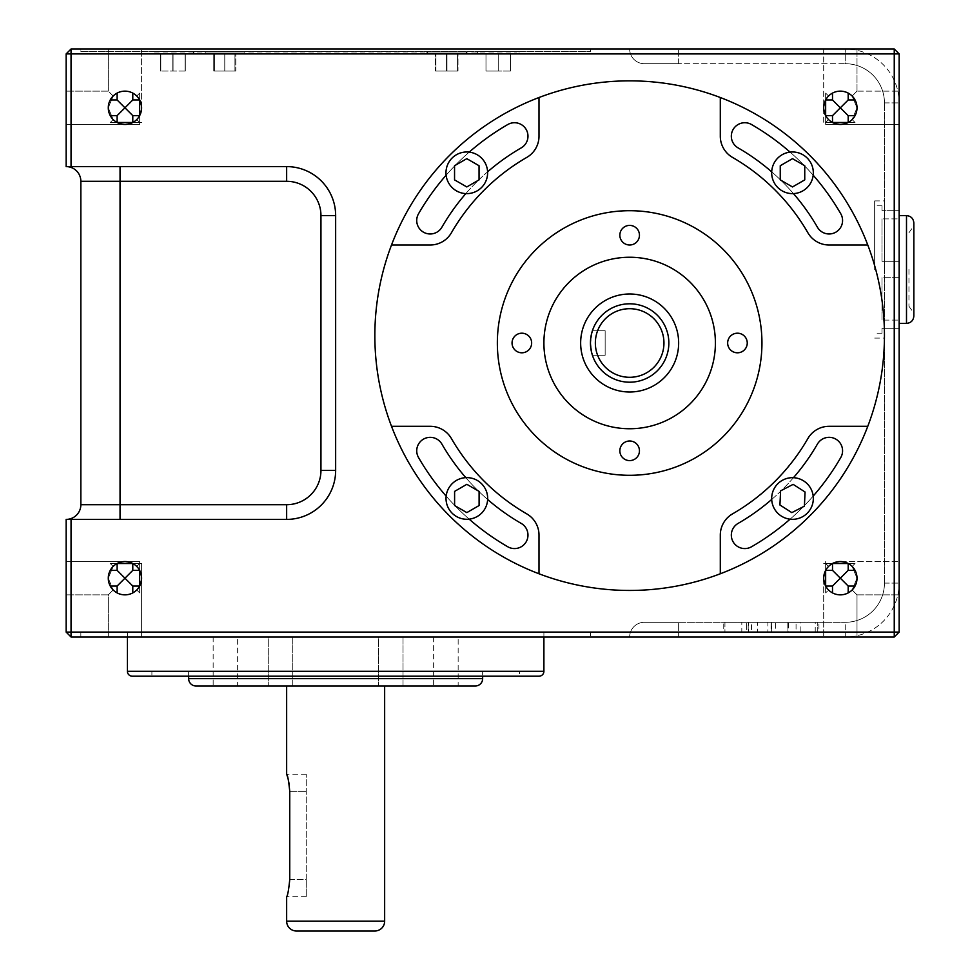 <?xml version="1.0" encoding="UTF-8"?>
<svg xmlns="http://www.w3.org/2000/svg" width="980" height="980" viewBox="0 0 980 980"><rect width="100%" height="100%" fill="white"/><g stroke="black" fill="none" stroke-linecap="round" stroke-linejoin="round"><path stroke-width="0.73" stroke-dasharray="4.9 3.68" d="M913.85 316.05L913.85 222.95M908.95 269.5L908.95 306.25L908.95 269.5M899.15 269.5L899.15 323.4L899.15 269.5M874.65 269.5L874.65 200.9L874.65 269.5M899.15 277.683L882 277.683L882 320.117L882 277.683L882 320.117L882 277.683L899.15 277.683L899.15 320.117L882 320.117L899.15 320.117L899.15 328.3L899.15 277.683M899.15 328.3L882 328.3L882 333.2L882 328.3L899.15 328.3M884.45 269.5L884.45 200.9L884.45 269.5M882 218.883L882 261.317L882 218.883L882 261.317L882 218.883L899.15 218.883L899.15 210.7L899.15 218.883L882 218.883M882 210.7L882 205.8L882 210.7L899.15 210.7L882 210.7M899.15 53.9L66.15 53.9L66.15 166.6L120.05 166.6L71.05 166.6L71.05 49L894.25 49L899.15 53.9L899.15 632.1L894.25 637L899.15 632.1L899.15 53.9L894.25 49L899.15 53.9L899.15 632.1L894.25 637L845.25 637L894.25 637L894.25 632.1L66.15 632.1L66.15 519.4L120.05 519.4L66.15 519.4L71.05 519.4L71.05 637L66.15 632.1M845.25 49L894.25 49L845.25 49A53.9 53.9 0 0 1 899.15 102.9A53.9 53.9 0 0 0 845.25 49L845.25 63.7L678.65 63.7L845.25 63.7A39.2 39.2 0 0 1 884.45 102.9L884.45 583.1L884.45 102.9A39.2 39.2 0 0 0 845.25 63.7A39.2 39.2 0 0 1 884.45 102.9A39.2 39.2 0 0 0 845.25 63.7L845.25 49L629.65 49L845.25 49M296.45 931L374.85 931M289.749 879.55L306.25 879.55L306.25 896.7L306.25 774.2L306.25 879.55L289.749 879.55L288.169 891.702M289.749 791.35L306.25 791.35L289.749 791.35L289.308 784.931M306.25 896.7L286.65 896.7L287.091 895.402M287.115 895.328L288.022 892.266M286.65 686L384.65 686L286.65 686M590.732 347.704L590.45 343A39.2 39.2 0 0 0 629.65 382.2A39.2 39.2 0 0 0 668.85 343A39.2 39.2 0 0 0 629.65 303.8A39.2 39.2 0 0 0 590.45 343L592.41 330.75L590.45 343A39.2 39.2 0 0 1 629.65 303.8A39.2 39.2 0 0 1 668.85 343A39.2 39.2 0 0 1 629.65 382.2A39.2 39.2 0 0 1 590.45 343L590.732 338.296M71.05 637L894.25 637M894.25 49L894.25 632.1L899.15 632.1M66.15 53.9L71.05 49M286.65 181.3A34.3 34.3 0 0 1 320.95 215.6L320.95 470.4A34.3 34.3 0 0 1 286.65 504.7L120.05 504.7L120.05 181.3L286.65 181.3L286.65 166.6L71.05 166.6M435.5 71.05L457.55 71.05L435.5 71.05L435.5 53.9L457.55 53.9L435.5 53.9L435.5 71.05M457.55 71.05L457.55 53.9L457.55 71.05M446.525 71.05L446.525 53.9L446.525 71.05M485.982 71.05L510.482 71.05L485.982 71.05L485.982 53.9L510.482 53.9L485.982 53.9L498.232 53.9L485.982 53.9L485.982 71.05L498.232 71.05L498.232 53.9L510.482 53.9L498.232 53.9L498.232 71.05L485.982 71.05L485.982 53.9L485.982 71.05M510.482 71.05L510.482 53.9L510.482 71.05L498.232 71.05L510.482 71.05L510.482 53.9L510.482 71.05M498.232 71.05L498.232 53.9L498.232 71.05M458.003 71.05L435.953 71.05L458.003 71.05L458.003 53.9L435.953 53.9L458.003 53.9L458.003 71.05M435.953 71.05L435.953 53.9L435.953 71.05M446.978 71.05L446.978 53.9L446.978 71.05M235.8 71.05L213.75 71.05L235.8 71.05L235.8 53.9L213.75 53.9L235.8 53.9L235.8 71.05M213.75 71.05L213.75 53.9L213.75 71.05M224.775 71.05L224.775 53.9L214.608 53.9L234.943 53.9L224.775 53.9L224.775 71.05L214.608 71.05L234.943 71.05L224.775 71.05L224.775 53.9L224.775 71.05M214.608 71.05L214.608 53.9L214.608 71.05M234.943 71.05L234.943 53.9L234.943 71.05M185.318 71.05L160.818 71.05L185.318 71.05L185.318 53.9L160.818 53.9L185.318 53.9L185.318 71.05M160.818 71.05L160.818 53.9L160.818 71.05M173.068 71.05L173.068 53.9L173.068 71.05M185.049 71.05L160.549 71.05L185.049 71.05L185.049 53.9L160.549 53.9L185.049 53.9L185.049 71.05M160.549 71.05L160.549 53.9L160.549 71.05M172.799 71.05L172.799 53.9L172.799 71.05M205.175 53.9L244.375 53.9L205.175 53.9L205.175 51.94L244.375 51.94L205.175 51.94L244.375 51.94L205.175 51.94L205.175 53.9L244.375 53.9L244.375 51.94L244.375 53.9L205.175 53.9M426.925 53.9L466.125 53.9L426.925 53.9L426.925 51.94L466.125 51.94L426.925 51.94M466.125 53.9L466.125 51.94M427.378 53.9L466.578 53.9L427.378 53.9L427.378 51.94L466.578 51.94L427.378 51.94M466.578 53.9L466.578 51.94M151.974 53.9L193.624 53.9L151.974 53.9L151.974 51.45L193.624 51.45L151.974 51.45M193.624 53.9L193.624 51.45M152.243 53.9L193.893 53.9L152.243 53.9L152.243 51.45L193.893 51.45L152.243 51.45M193.893 53.9L193.893 51.45M477.407 53.9L519.057 53.9L477.407 53.9L477.407 51.45L519.057 51.45L477.407 51.45L519.057 51.45L477.407 51.45L477.407 53.9L519.057 53.9L519.057 51.45L519.057 53.9L477.407 53.9M154.35 51.94L516.95 51.94L154.35 51.45M80.85 51.45L590.45 51.45L80.85 51.45L80.85 49L590.45 49L80.85 49M590.45 51.45L590.45 49M196 686L475.3 686M132.3 676.2L539 676.2M292.775 637L268.275 637L292.775 637L292.775 686L268.275 686L292.775 686L268.275 686L292.775 686L292.775 637L268.275 637L268.275 686L268.275 637L292.775 637M403.025 637L378.525 637L403.025 637L403.025 686L378.525 686L403.025 686L378.525 686L403.025 686L403.025 637L378.525 637L378.525 686L378.525 637L403.025 637M458.15 637L433.65 637L458.15 637L458.15 686L433.65 686L458.15 686M433.65 637L433.65 686M237.65 637L213.15 637L237.65 637L237.65 686L213.15 686L237.65 686M213.15 637L213.15 686M188.65 671.3L188.65 676.2L482.65 676.2L482.65 671.3L188.65 671.3L482.65 671.3M519.4 676.2L151.9 676.2L151.9 671.3L519.4 671.3L519.4 676.2M519.4 671.3L151.9 671.3M543.9 637L543.9 632.1L127.4 632.1L543.9 632.1M127.4 637L127.4 632.1M590.45 637L80.85 637L590.45 637L590.45 632.1L80.85 632.1L80.85 637M117.11 93.1L117.11 99.96L110.25 99.96A16.66 16.66 0 0 1 117.11 93.1L113.166 96.016L110.25 99.96L113.166 96.016L117.11 93.1A16.66 16.66 0 0 0 110.25 99.96M132.79 93.1A16.66 16.66 0 0 1 139.65 99.96L139.65 93.1L136.735 96.016L139.65 99.96L136.735 96.016L139.65 93.1L136.735 96.016L139.65 93.1L139.65 122.5L139.65 115.64L136.735 119.585L139.65 122.5L136.735 119.585L132.79 122.5L139.65 122.5L132.79 122.5L124.95 124.46L132.79 122.5L139.65 122.5L139.65 124.46L139.65 115.64L139.65 122.5L141.61 122.5L132.79 122.5A16.66 16.66 0 0 0 139.65 115.64L139.65 99.96L141.61 107.8A16.66 16.66 0 0 1 124.95 124.46A16.66 16.66 0 0 1 108.29 107.8A16.66 16.66 0 0 1 124.95 91.14A16.66 16.66 0 0 1 141.61 107.8L139.65 115.64L141.61 107.8L139.65 99.96L139.65 93.1L139.65 99.96L139.65 93.1L139.65 99.96L132.79 99.96L132.79 93.1L136.735 96.016L139.65 99.96L139.65 115.64A16.66 16.66 0 0 0 139.65 99.96L141.61 107.8L139.65 99.96L136.735 96.016L132.79 93.1A16.66 16.66 0 0 1 139.65 115.64L136.735 119.585L139.65 122.5L136.735 119.585L132.79 122.5L139.65 122.5L139.65 115.64L139.65 122.5L132.79 122.5L139.65 122.5L139.65 124.46L139.65 122.5L141.61 122.5L139.65 122.5L139.65 115.64L139.65 122.5L132.79 122.5L132.79 115.64L139.65 115.64A16.66 16.66 0 0 1 132.79 122.5L136.735 119.585L139.65 115.64L141.61 107.8L139.65 115.64L136.735 119.585L132.79 122.5L117.11 122.5L124.95 124.46L132.79 122.5A16.66 16.66 0 0 1 110.25 115.64L113.166 119.585L117.11 122.5L113.166 119.585L108.29 107.8L113.166 119.585L110.25 115.64L117.11 115.64L117.11 122.5A16.66 16.66 0 0 0 132.79 122.5L117.11 122.5L113.166 119.585L117.11 122.5L124.95 124.46L117.11 122.5L110.25 122.5L117.11 122.5L110.25 122.5L117.11 122.5L110.25 122.5L117.11 122.5L110.25 122.5L113.166 119.585L110.25 122.5L132.79 122.5L124.95 124.46L117.11 122.5A16.66 16.66 0 0 1 110.25 115.64M832.51 93.1A16.66 16.66 0 0 0 825.65 99.96L825.65 115.64L823.69 107.8L823.69 122.5L825.65 122.5L828.566 119.585L825.65 122.5L825.65 115.64L825.65 122.5L825.65 115.64L825.65 122.5L855.05 122.5L848.19 122.5L855.05 122.5L848.19 122.5L855.05 122.5L852.135 119.585L855.05 122.5L848.19 122.5L855.05 122.5L852.135 119.585L855.05 122.5L848.19 122.5L852.135 119.585L857.01 107.8L852.135 96.016L857.01 91.14L852.135 96.016L848.19 93.1A16.66 16.66 0 0 1 855.05 99.96L852.135 96.016L855.05 99.96L848.19 99.96L848.19 93.1L852.135 96.016C844.282 89.67 836.418 89.67 828.566 96.016L825.65 99.96L823.69 107.8L825.65 115.64A16.66 16.66 0 0 1 832.51 93.1L828.566 96.016L832.51 93.1L832.51 99.96L825.65 99.96L828.566 96.016L825.65 99.96A16.66 16.66 0 0 0 823.69 107.8L825.65 115.64L825.65 93.1L825.65 99.96L828.566 96.016L825.65 93.1L828.566 96.016L825.65 93.1L825.65 99.96L825.65 93.1L828.566 96.016C836.418 89.67 844.282 89.67 852.135 96.016L857.01 91.14L852.135 96.016L857.01 107.8A16.66 16.66 0 0 1 840.35 124.46A16.66 16.66 0 0 1 823.69 107.8L825.65 99.96L825.65 93.1L825.65 99.96L825.65 93.1L825.65 99.96L823.69 107.8A16.66 16.66 0 0 0 825.65 115.64L828.566 119.585L832.51 122.5L840.35 124.46L848.19 122.5A16.66 16.66 0 0 1 825.65 115.64L832.51 115.64L832.51 122.5L823.69 122.5L823.69 107.8A16.66 16.66 0 0 1 840.35 91.14A16.66 16.66 0 0 1 857.01 107.8L852.135 119.585L855.05 115.64A16.66 16.66 0 0 1 848.19 122.5L825.65 122.5L832.51 122.5L828.566 119.585L825.65 122.5L825.65 124.46L825.65 115.64L823.69 107.8L823.69 49L857.01 49L823.69 49L857.01 49L823.69 49L823.69 107.8L825.65 99.96L825.65 122.5L832.51 122.5A16.66 16.66 0 0 0 848.19 122.5L852.135 119.585L848.19 122.5L848.19 115.64L855.05 115.64L852.135 119.585L848.19 122.5L840.35 124.46L832.51 122.5L840.35 124.46L832.51 122.5L828.566 119.585L825.65 115.64L825.65 122.5L828.566 119.585L832.51 122.5L825.65 122.5L825.65 115.64L828.566 119.585L825.65 115.64A16.66 16.66 0 0 0 832.51 122.5L823.69 122.5L825.65 122.5L825.65 124.46L825.65 122.5L848.19 122.5L840.35 124.46L848.19 122.5A16.66 16.66 0 0 0 855.05 115.64M855.05 570.36A16.66 16.66 0 0 0 848.19 563.5L825.65 563.5L832.51 563.5L828.566 566.416L825.65 570.36L825.65 592.9L828.566 589.985L825.65 592.9L828.566 589.985L825.65 592.9L825.65 586.04L825.65 592.9L825.65 586.04L825.65 592.9L825.65 586.04L825.65 592.9L825.65 586.04L823.69 578.2A16.66 16.66 0 0 1 840.35 561.54A16.66 16.66 0 0 1 857.01 578.2A16.66 16.66 0 0 1 840.35 594.86A16.66 16.66 0 0 1 823.69 578.2L825.65 586.04L828.566 589.985C836.418 596.33 844.282 596.33 852.135 589.985L857.01 578.2L852.135 589.985L848.19 592.9L848.19 586.04L855.05 586.04A16.66 16.66 0 0 1 848.19 592.9L852.135 589.985L855.05 586.04L852.135 589.985C844.282 596.33 836.418 596.33 828.566 589.985L825.65 586.04L823.69 578.2L825.65 570.36A16.66 16.66 0 0 1 848.19 563.5L840.35 561.54L832.51 563.5L848.19 563.5A16.66 16.66 0 0 1 855.05 570.36L852.135 566.416L848.19 563.5A16.66 16.66 0 0 0 832.51 563.5L828.566 566.416L825.65 570.36L825.65 563.5L823.69 563.5L825.65 563.5L825.65 570.36L823.69 578.2L825.65 586.04L828.566 589.985L832.51 592.9A16.66 16.66 0 0 1 825.65 586.04L832.51 586.04L832.51 592.9L828.566 589.985L825.65 586.04A16.66 16.66 0 0 1 825.65 570.36L825.65 561.54L825.65 563.5L832.51 563.5L832.51 570.36L825.65 570.36L828.566 566.416L832.51 563.5L825.65 563.5L832.51 563.5L840.35 561.54L848.19 563.5L852.135 566.416L855.05 570.36L848.19 570.36L848.19 563.5L855.05 563.5L848.19 563.5L852.135 566.416L855.05 563.5L848.19 563.5L855.05 563.5L848.19 563.5L855.05 563.5L852.135 566.416L855.05 563.5L848.19 563.5L855.05 563.5L852.135 566.416L848.19 563.5L825.65 563.5L828.566 566.416L825.65 563.5L825.65 570.36A16.66 16.66 0 0 0 823.69 578.2L825.65 570.36L828.566 566.416L832.51 563.5L840.35 561.54L832.51 563.5A16.66 16.66 0 0 0 825.65 570.36L823.69 578.2A16.66 16.66 0 0 0 825.65 586.04L825.65 563.5L823.69 563.5L825.65 563.5L825.65 570.36L825.65 563.5L832.51 563.5L825.65 563.5L825.65 561.54L825.65 586.04A16.66 16.66 0 0 0 832.51 592.9M113.166 589.985L117.11 592.9A16.66 16.66 0 0 1 110.25 586.04L113.166 589.985L108.29 578.2L113.166 589.985L110.25 586.04L117.11 586.04L117.11 592.9L113.166 589.985C121.018 596.33 128.882 596.33 136.735 589.985L139.65 586.04A16.66 16.66 0 0 1 132.79 592.9L136.735 589.985C128.882 596.33 121.018 596.33 113.166 589.985L108.29 594.86L113.166 589.985L108.29 594.86L108.29 637L141.61 637L108.29 637L141.61 637L108.29 637L108.29 594.86L113.166 589.985M132.79 592.9A16.66 16.66 0 0 0 139.65 586.04L139.65 570.36L136.735 566.416L139.65 563.5L139.65 570.36L139.65 563.5L139.65 570.36L139.65 563.5L136.735 566.416L132.79 563.5L110.25 563.5L117.11 563.5L110.25 563.5L113.166 566.416L117.11 563.5L110.25 563.5L113.166 566.416L110.25 563.5L117.11 563.5L110.25 563.5L117.11 563.5L113.166 566.416L110.25 563.5L117.11 563.5L124.95 561.54L117.11 563.5A16.66 16.66 0 0 1 132.79 563.5L124.95 561.54L132.79 563.5A16.66 16.66 0 0 1 141.61 578.2L139.65 570.36L139.65 586.04L136.735 589.985L139.65 586.04L141.61 578.2A16.66 16.66 0 0 1 139.65 586.04L136.735 589.985L132.79 592.9L132.79 586.04L139.65 586.04A16.66 16.66 0 0 0 139.65 570.36L136.735 566.416L132.79 563.5L141.61 563.5L141.61 578.2A16.66 16.66 0 0 1 124.95 594.86A16.66 16.66 0 0 1 108.29 578.2A16.66 16.66 0 0 1 124.95 561.54A16.66 16.66 0 0 1 141.61 578.2L139.65 586.04L139.65 592.9L139.65 586.04L139.65 592.9L136.735 589.985L139.65 592.9L139.65 586.04L139.65 592.9L136.735 589.985L139.65 592.9L139.65 570.36L132.79 570.36L132.79 563.5L139.65 563.5L132.79 563.5L136.735 566.416L139.65 563.5L139.65 561.54L139.65 570.36L141.61 578.2L139.65 586.04L141.61 578.2L141.61 637L141.61 578.2L139.65 570.36L139.65 563.5L132.79 563.5A16.66 16.66 0 0 0 117.11 563.5L132.79 563.5L136.735 566.416L139.65 570.36L139.65 563.5L136.735 566.416L139.65 570.36A16.66 16.66 0 0 0 132.79 563.5L139.65 563.5L139.65 570.36L141.61 578.2L141.61 563.5L139.65 563.5L141.61 563.5L139.65 563.5L139.65 561.54L139.65 563.5L132.79 563.5L124.95 561.54L132.79 563.5L139.65 563.5L117.11 563.5L113.166 566.416L110.25 570.36A16.66 16.66 0 0 1 117.11 563.5L117.11 570.36L110.25 570.36L113.166 566.416L117.11 563.5L124.95 561.54L117.11 563.5A16.66 16.66 0 0 0 110.25 570.36M110.25 586.04A16.66 16.66 0 0 0 117.11 592.9M855.05 99.96A16.66 16.66 0 0 0 848.19 93.1M848.19 592.9A16.66 16.66 0 0 0 855.05 586.04M828.566 566.416L825.65 563.5L828.566 566.416M113.166 119.585L110.25 122.5L113.166 119.585M788.496 622.3L775.56 622.3L800.868 622.3L788.496 622.3L788.496 632.1L775.56 632.1L775.56 622.3M775.56 632.1L800.868 632.1L800.868 622.3M800.868 632.1L788.496 632.1M787.932 632.1L787.932 622.3M748.353 622.3L818.949 622.3L723.742 622.3L748.353 622.3L748.353 632.1L751.452 632.1L751.452 622.3M751.452 632.1L741.811 632.1L741.811 622.3M741.811 632.1L748.206 632.1L748.206 622.3M748.206 632.1L767.879 632.1L767.879 622.3M767.879 632.1L757.479 632.1L757.479 622.3M757.479 632.1L787.822 632.1L787.822 622.3M787.822 632.1L818.949 632.1L818.949 622.3M818.949 632.1L771.848 632.1L771.848 622.3M771.848 632.1L723.742 632.1L723.742 622.3M723.742 632.1L748.353 632.1M771.628 622.3L746.638 622.3L796.054 622.3L771.628 622.3L771.628 632.1L746.638 632.1L746.638 622.3L746.638 632.1L796.054 632.1L796.054 622.3L796.054 632.1L771.628 632.1M771.027 632.1L817.749 632.1L724.943 632.1L724.943 622.3L817.749 622.3L724.943 622.3L724.943 632.1L771.027 632.1L771.027 622.3M815.225 632.1L815.225 622.3M817.749 632.1L817.749 622.3L817.749 632.1M605.15 355.25L605.15 330.75L605.15 355.25L592.41 355.25L590.45 343L592.41 355.25L605.15 355.25L605.15 330.75L592.41 330.75L605.15 330.75L605.15 355.25L592.41 355.25L605.15 355.25M531.65 343A9.8 9.8 0 0 0 521.85 333.2A9.8 9.8 0 0 0 512.05 343A9.8 9.8 0 0 0 521.85 352.8A9.8 9.8 0 0 0 531.65 343A9.8 9.8 0 0 0 521.85 333.2A9.8 9.8 0 0 0 512.05 343A9.8 9.8 0 0 0 521.85 352.8A9.8 9.8 0 0 0 531.65 343A9.8 9.8 0 0 0 521.85 333.2A9.8 9.8 0 0 0 512.05 343A9.8 9.8 0 0 0 521.85 352.8A9.8 9.8 0 0 0 531.65 343M639.45 235.2A9.8 9.8 0 0 0 629.65 225.4A9.8 9.8 0 0 0 619.85 235.2A9.8 9.8 0 0 0 629.65 245A9.8 9.8 0 0 0 639.45 235.2A9.8 9.8 0 0 0 629.65 225.4A9.8 9.8 0 0 0 619.85 235.2A9.8 9.8 0 0 0 629.65 245A9.8 9.8 0 0 0 639.45 235.2A9.8 9.8 0 0 0 629.65 225.4A9.8 9.8 0 0 0 619.85 235.2A9.8 9.8 0 0 0 629.65 245A9.8 9.8 0 0 0 639.45 235.2M747.25 343A9.8 9.8 0 0 0 737.45 333.2A9.8 9.8 0 0 0 727.65 343A9.8 9.8 0 0 0 737.45 352.8A9.8 9.8 0 0 0 747.25 343A9.8 9.8 0 0 0 737.45 333.2A9.8 9.8 0 0 0 727.65 343A9.8 9.8 0 0 0 737.45 352.8A9.8 9.8 0 0 0 747.25 343A9.8 9.8 0 0 0 737.45 333.2A9.8 9.8 0 0 0 727.65 343A9.8 9.8 0 0 0 737.45 352.8A9.8 9.8 0 0 0 747.25 343M639.45 450.8A9.8 9.8 0 0 0 629.65 441A9.8 9.8 0 0 0 619.85 450.8A9.8 9.8 0 0 0 629.65 460.6A9.8 9.8 0 0 0 639.45 450.8A9.8 9.8 0 0 0 629.65 441A9.8 9.8 0 0 0 619.85 450.8A9.8 9.8 0 0 0 629.65 460.6A9.8 9.8 0 0 0 639.45 450.8A9.8 9.8 0 0 0 629.65 441A9.8 9.8 0 0 0 619.85 450.8A9.8 9.8 0 0 0 629.65 460.6A9.8 9.8 0 0 0 639.45 450.8M805.058 492.009L793.151 484.365L780.595 490.858L779.933 504.994L791.84 512.626L804.409 506.133L805.058 492.009L793.151 484.365L780.595 490.858L779.933 504.994L791.84 512.626L804.409 506.133L805.058 492.009L793.151 484.365L780.595 490.858L779.933 504.994L791.84 512.626L804.409 506.133L805.058 492.009M804.752 165.73L792.502 158.662L780.252 165.73L780.252 179.879L792.502 186.947L804.752 179.879L804.752 165.73L792.502 158.662L780.252 165.73L780.252 179.879L792.502 186.947L804.752 179.879L804.752 165.73L792.502 158.662L780.252 165.73L780.252 179.879L792.502 186.947L804.752 179.879L804.752 165.73M479.049 165.73L466.799 158.662L454.549 165.73L454.549 179.879L466.799 186.947L479.049 179.879L479.049 165.73L466.799 158.662L454.549 165.73L454.549 179.879L466.799 186.947L479.049 179.879L479.049 165.73L466.799 158.662L454.549 165.73L454.549 179.879L466.799 186.947L479.049 179.879L479.049 165.73M479.098 491.384L466.848 484.316L454.598 491.384L454.598 505.533L466.848 512.601L479.098 505.533L479.098 491.384L466.848 484.316L454.598 491.384L454.598 505.533L466.848 512.601L479.098 505.533L479.098 491.384L466.848 484.316L454.598 491.384L454.598 505.533L466.848 512.601L479.098 505.533L479.098 491.384M487.611 171.831A20.825 20.825 0 0 0 469.212 152.121A20.825 20.825 0 0 0 445.974 172.799A20.825 20.825 0 0 0 466.799 193.624A20.825 20.825 0 0 0 487.611 171.831A216.825 216.825 0 0 0 465.831 193.611A20.825 20.825 0 0 0 487.624 172.799A20.825 20.825 0 0 0 466.799 151.974A20.825 20.825 0 0 0 446.121 175.212A20.825 20.825 0 0 0 465.831 193.611A20.825 20.825 0 0 0 487.611 171.831A20.825 20.825 0 0 0 469.212 152.121A243.775 243.775 0 0 0 418.534 213.763A13.475 13.475 0 0 0 423.47 232.174A13.475 13.475 0 0 0 441.87 227.238A216.825 216.825 0 0 1 521.238 147.87A13.475 13.475 0 0 0 527.975 136.208A13.475 13.475 0 0 0 507.763 124.534A243.775 243.775 0 0 0 418.534 213.763A13.475 13.475 0 0 0 423.47 232.174A13.475 13.475 0 0 0 441.87 227.238A216.825 216.825 0 0 1 521.238 147.87A13.475 13.475 0 0 0 526.174 129.47A13.475 13.475 0 0 0 507.763 124.534A243.775 243.775 0 0 0 469.212 152.121A20.825 20.825 0 0 0 446.121 175.212A20.825 20.825 0 0 0 465.831 193.611M790.088 152.121A20.825 20.825 0 0 0 771.677 172.799A20.825 20.825 0 0 0 792.502 193.624A20.825 20.825 0 0 0 813.327 172.799A20.825 20.825 0 0 0 790.088 152.121A243.775 243.775 0 0 1 813.18 175.212A20.825 20.825 0 0 0 792.502 151.974A20.825 20.825 0 0 0 771.677 172.799A20.825 20.825 0 0 0 793.469 193.611A20.825 20.825 0 0 0 813.327 172.799A20.825 20.825 0 0 0 790.088 152.121A20.825 20.825 0 0 0 771.689 171.831A216.825 216.825 0 0 1 817.43 227.238A13.475 13.475 0 0 0 842.567 220.5A13.475 13.475 0 0 0 840.767 213.763A243.775 243.775 0 0 0 751.538 124.534A13.475 13.475 0 0 0 733.126 129.47A13.475 13.475 0 0 0 738.062 147.87A216.825 216.825 0 0 1 817.43 227.238A13.475 13.475 0 0 0 835.83 232.174A13.475 13.475 0 0 0 840.767 213.763A243.775 243.775 0 0 0 751.538 124.534A13.475 13.475 0 0 0 733.126 129.47A13.475 13.475 0 0 0 738.062 147.87A216.825 216.825 0 0 1 771.689 171.831A20.825 20.825 0 0 0 793.469 193.611A20.825 20.825 0 0 0 813.18 175.212M813.18 496.088A20.825 20.825 0 0 0 793.469 477.689A20.825 20.825 0 0 0 771.677 498.502A20.825 20.825 0 0 0 792.502 519.327A20.825 20.825 0 0 0 813.18 496.088A243.775 243.775 0 0 1 790.088 519.18A20.825 20.825 0 0 0 813.327 498.502A20.825 20.825 0 0 0 792.502 477.677A20.825 20.825 0 0 0 771.689 499.469A20.825 20.825 0 0 0 790.088 519.18A20.825 20.825 0 0 0 813.18 496.088A20.825 20.825 0 0 0 793.469 477.689A216.825 216.825 0 0 1 738.062 523.43A13.475 13.475 0 0 0 733.126 541.83A13.475 13.475 0 0 0 751.538 546.767A243.775 243.775 0 0 0 840.767 457.538A13.475 13.475 0 0 0 832.584 437.778A13.475 13.475 0 0 0 817.43 444.063A216.825 216.825 0 0 1 738.062 523.43A13.475 13.475 0 0 0 733.126 541.83A13.475 13.475 0 0 0 751.538 546.767A243.775 243.775 0 0 0 840.767 457.538A13.475 13.475 0 0 0 835.83 439.126A13.475 13.475 0 0 0 817.43 444.063A216.825 216.825 0 0 1 793.469 477.689A20.825 20.825 0 0 0 771.689 499.469A20.825 20.825 0 0 0 790.088 519.18M487.636 499.494A20.825 20.825 0 0 0 487.673 498.452A20.825 20.825 0 0 1 469.175 519.155A243.775 243.775 0 0 1 446.145 496.125A20.825 20.825 0 0 0 469.175 519.155A20.825 20.825 0 0 0 487.636 499.494A216.825 216.825 0 0 1 465.806 477.664A20.825 20.825 0 0 0 446.023 498.452A20.825 20.825 0 0 0 469.175 519.155A243.775 243.775 0 0 0 507.763 546.767A13.475 13.475 0 0 0 527.975 535.092A13.475 13.475 0 0 0 521.238 523.43A216.825 216.825 0 0 1 441.87 444.063A13.475 13.475 0 0 0 423.47 439.126A13.475 13.475 0 0 0 418.534 457.538A243.775 243.775 0 0 0 507.763 546.767A13.475 13.475 0 0 0 526.174 541.83A13.475 13.475 0 0 0 521.238 523.43A216.825 216.825 0 0 1 441.87 444.063A13.475 13.475 0 0 0 423.47 439.126A13.475 13.475 0 0 0 418.534 457.538A243.775 243.775 0 0 0 446.145 496.125A20.825 20.825 0 0 1 465.806 477.664A20.825 20.825 0 0 1 487.673 498.452A20.825 20.825 0 0 0 466.848 477.627A20.825 20.825 0 0 0 446.023 498.452A20.825 20.825 0 0 0 466.848 519.278A20.825 20.825 0 0 0 487.673 498.452A20.825 20.825 0 0 0 465.806 477.664M842.567 450.8A13.475 13.475 0 0 0 817.43 444.063A216.825 216.825 0 0 1 738.062 523.43A13.475 13.475 0 0 0 731.325 535.092A13.475 13.475 0 0 0 751.538 546.767A243.775 243.775 0 0 0 840.767 457.538A13.475 13.475 0 0 0 842.567 450.8M842.567 220.5A13.475 13.475 0 0 0 840.767 213.763A243.775 243.775 0 0 0 751.538 124.534A13.475 13.475 0 0 0 731.325 136.208A13.475 13.475 0 0 0 738.062 147.87A216.825 216.825 0 0 1 817.43 227.238A13.475 13.475 0 0 0 842.567 220.5M527.975 136.208A13.475 13.475 0 0 0 507.763 124.534A243.775 243.775 0 0 0 418.534 213.763A13.475 13.475 0 0 0 426.716 233.522A13.475 13.475 0 0 0 441.87 227.238A216.825 216.825 0 0 1 521.238 147.87A13.475 13.475 0 0 0 527.975 136.208M527.975 535.092A13.475 13.475 0 0 0 521.238 523.43A216.825 216.825 0 0 1 441.87 444.063A13.475 13.475 0 0 0 416.733 450.8A13.475 13.475 0 0 0 418.534 457.538A243.775 243.775 0 0 0 507.763 546.767A13.475 13.475 0 0 0 527.975 535.092M867.778 426.3A254.8 254.8 0 0 0 884.45 335.65A254.8 254.8 0 0 1 867.778 426.3L829.092 426.3A24.5 24.5 0 0 0 807.875 438.55A205.8 205.8 0 0 1 732.55 513.875A24.5 24.5 0 0 0 720.3 535.092L720.3 573.778A254.8 254.8 0 0 0 867.778 426.3L829.092 426.3A24.5 24.5 0 0 0 807.875 438.55A205.8 205.8 0 0 1 732.55 513.875A24.5 24.5 0 0 0 720.3 535.092L720.3 573.778A254.8 254.8 0 0 0 867.778 426.3L829.092 426.3A24.5 24.5 0 0 0 807.875 438.55A205.8 205.8 0 0 1 732.55 513.875A24.5 24.5 0 0 0 720.3 535.092L720.3 573.778A254.8 254.8 0 0 1 539 573.778L539 535.092A24.5 24.5 0 0 0 526.75 513.875A205.8 205.8 0 0 1 451.425 438.55A24.5 24.5 0 0 0 430.208 426.3L391.522 426.3A254.8 254.8 0 0 0 539 573.778L539 535.092A24.5 24.5 0 0 0 526.75 513.875A205.8 205.8 0 0 1 451.425 438.55A24.5 24.5 0 0 0 430.208 426.3L391.522 426.3A254.8 254.8 0 0 0 539 573.778L539 535.092A24.5 24.5 0 0 0 526.75 513.875A205.8 205.8 0 0 1 451.425 438.55A24.5 24.5 0 0 0 430.208 426.3L391.522 426.3A254.8 254.8 0 0 1 374.85 335.65A254.8 254.8 0 0 0 629.65 590.45A254.8 254.8 0 0 0 720.3 97.522L720.3 136.208A24.5 24.5 0 0 0 732.55 157.425A205.8 205.8 0 0 1 807.875 232.75A24.5 24.5 0 0 0 829.092 245L867.778 245A254.8 254.8 0 0 0 720.3 97.522L720.3 136.208A24.5 24.5 0 0 0 732.55 157.425A205.8 205.8 0 0 1 807.875 232.75A24.5 24.5 0 0 0 829.092 245L867.778 245L829.092 245A24.5 24.5 0 0 1 807.875 232.75A205.8 205.8 0 0 0 732.55 157.425A24.5 24.5 0 0 1 720.3 136.208L720.3 97.522A254.8 254.8 0 0 0 391.522 245L430.208 245A24.5 24.5 0 0 0 451.425 232.75A205.8 205.8 0 0 1 526.75 157.425A24.5 24.5 0 0 0 539 136.208L539 97.522A254.8 254.8 0 0 0 391.522 245L430.208 245A24.5 24.5 0 0 0 451.425 232.75A205.8 205.8 0 0 1 526.75 157.425A24.5 24.5 0 0 0 539 136.208L539 97.522L539 136.208A24.5 24.5 0 0 1 526.75 157.425A205.8 205.8 0 0 0 451.425 232.75A24.5 24.5 0 0 1 430.208 245L391.522 245A254.8 254.8 0 0 0 391.522 426.3M580.65 343A49 49 0 0 0 629.65 392A49 49 0 0 0 678.65 343A49 49 0 0 0 629.65 294A49 49 0 0 0 580.65 343A49 49 0 0 1 629.65 294A49 49 0 0 1 678.65 343A49 49 0 0 1 629.65 392A49 49 0 0 1 580.65 343A49 49 0 0 0 629.65 392A49 49 0 0 0 678.65 343A49 49 0 0 0 629.65 294A49 49 0 0 0 580.65 343M715.4 343A85.75 85.75 0 0 0 629.65 257.25A85.75 85.75 0 0 0 543.9 343A85.75 85.75 0 0 0 629.65 428.75A85.75 85.75 0 0 0 715.4 343A85.75 85.75 0 0 0 629.65 257.25A85.75 85.75 0 0 0 543.9 343A85.75 85.75 0 0 0 629.65 428.75A85.75 85.75 0 0 0 715.4 343A85.75 85.75 0 0 0 629.65 257.25A85.75 85.75 0 0 0 543.9 343A85.75 85.75 0 0 0 629.65 428.75A85.75 85.75 0 0 0 715.4 343M497.35 343A132.3 132.3 0 0 0 629.65 475.3A132.3 132.3 0 0 0 761.95 343A132.3 132.3 0 0 0 629.65 210.7A132.3 132.3 0 0 0 497.35 343A132.3 132.3 0 0 0 629.65 475.3A132.3 132.3 0 0 0 761.95 343A132.3 132.3 0 0 0 629.65 210.7A132.3 132.3 0 0 0 497.35 343A132.3 132.3 0 0 0 629.65 475.3A132.3 132.3 0 0 0 761.95 343A132.3 132.3 0 0 0 629.65 210.7A132.3 132.3 0 0 0 497.35 343M605.15 330.75L592.41 330.75L605.15 330.75M469.212 152.121A243.775 243.775 0 0 0 446.121 175.212M771.689 171.831A216.825 216.825 0 0 1 793.469 193.611M793.469 477.689A216.825 216.825 0 0 1 771.689 499.469M469.175 519.155A243.775 243.775 0 0 1 446.145 496.125M539 573.778A254.8 254.8 0 0 0 720.3 573.778M66.15 166.6A14.7 14.7 0 0 1 80.85 181.3L80.85 504.7A14.7 14.7 0 0 1 66.15 519.4M286.65 166.6A49 49 0 0 1 335.65 215.6L335.65 470.4A49 49 0 0 1 286.65 519.4L71.05 519.4M644.35 63.7L678.65 63.7L644.35 63.7A14.7 14.7 0 0 1 629.65 49A14.7 14.7 0 0 0 644.35 63.7A14.7 14.7 0 0 1 629.65 49M108.29 49L141.61 49L108.29 49L141.61 49L108.29 49L108.29 91.14L108.29 49M857.01 637L823.69 637L857.01 637L823.69 637L857.01 637L857.01 594.86L852.135 589.985L857.01 594.86L852.135 589.985L857.01 594.86L857.01 637M678.65 637L845.25 637L629.65 637L678.65 637L678.65 622.3L644.35 622.3L845.25 622.3L678.65 622.3L678.65 637M899.15 578.2L899.15 594.86L899.15 578.2M899.15 107.8L899.15 124.46L899.15 107.8M66.15 107.8L66.15 124.46L66.15 107.8M66.15 578.2L66.15 594.86L66.15 578.2M668.85 343A39.2 39.2 0 0 0 629.65 303.8A39.2 39.2 0 0 0 590.45 343A39.2 39.2 0 0 0 629.65 382.2A39.2 39.2 0 0 0 668.85 343A39.2 39.2 0 0 1 629.65 382.2A39.2 39.2 0 0 1 590.45 343M867.778 245A254.8 254.8 0 0 1 884.45 335.65A254.8 254.8 0 0 0 629.65 80.85A254.8 254.8 0 0 0 374.85 335.65A254.8 254.8 0 0 1 391.522 245M720.3 97.522A254.8 254.8 0 0 0 539 97.522M823.69 578.2L823.69 637L823.69 578.2M857.01 91.14L857.01 49L857.01 91.14L899.15 91.14L857.01 91.14M113.166 96.016L108.29 91.14L113.166 96.016C121.018 89.67 128.882 89.67 136.735 96.016C128.882 89.67 121.018 89.67 113.166 96.016L108.29 107.8L113.166 96.016M141.61 107.8L141.61 49L141.61 107.8M132.79 570.36L124.95 578.2L132.79 586.04M117.11 586.04L124.95 578.2L117.11 570.36M848.19 570.36L840.35 578.2L832.51 570.36M832.51 586.04L840.35 578.2L848.19 586.04M832.51 115.64L840.35 107.8L832.51 99.96M848.19 99.96L840.35 107.8L848.19 115.64M132.79 99.96L124.95 107.8L132.79 115.64M117.11 115.64L124.95 107.8L117.11 99.96M80.85 632.1L590.45 632.1M840.35 561.54L848.19 563.5L840.35 561.54L899.15 561.54L840.35 561.54M852.135 566.416L857.01 578.2L852.135 566.416M108.29 578.2L113.166 566.416L108.29 578.2M629.65 637A14.7 14.7 0 0 1 644.35 622.3A14.7 14.7 0 0 0 629.65 637A14.7 14.7 0 0 1 644.35 622.3M845.25 622.3A39.2 39.2 0 0 0 884.45 583.1A39.2 39.2 0 0 1 845.25 622.3A39.2 39.2 0 0 0 884.45 583.1A39.2 39.2 0 0 1 845.25 622.3L845.25 637A53.9 53.9 0 0 0 899.15 583.1A53.9 53.9 0 0 1 845.25 637L845.25 622.3M899.15 261.317L882 261.317L899.15 261.317L899.15 218.883L899.15 261.317M913.85 269.5L913.85 225.817L913.85 269.5M906.5 215.6L906.5 323.4M384.65 921.2L286.65 921.2M595.35 343A34.3 34.3 0 0 1 629.65 308.7A34.3 34.3 0 0 1 663.95 343A34.3 34.3 0 0 1 629.65 377.3A34.3 34.3 0 0 1 595.35 343M482.65 678.65L188.65 678.65M543.9 671.3L127.4 671.3M120.05 519.4L120.05 504.7L80.85 504.7M80.85 181.3L120.05 181.3L120.05 166.6M884.45 583.1L899.15 583.1L884.45 583.1M884.45 102.9L899.15 102.9L884.45 102.9M678.65 63.7L678.65 49L678.65 63.7M320.95 215.6L335.65 215.6M320.95 470.4L335.65 470.4M286.65 504.7L286.65 519.4M908.95 306.25L913.85 313.184M882 333.2L874.65 333.2M874.65 200.9L884.45 200.9M306.25 774.2L286.65 774.2M139.65 124.46L66.15 124.46L139.65 124.46M825.65 124.46L899.15 124.46L825.65 124.46M139.65 561.54L66.15 561.54L139.65 561.54M857.01 594.86L899.15 594.86L857.01 594.86M108.29 594.86L66.15 594.86L108.29 594.86M108.29 91.14L66.15 91.14L108.29 91.14M874.65 338.1L884.45 338.1M882 205.8L874.65 205.8M908.95 232.75L913.85 225.817"/><path stroke-width="1.47" d="M906.5 215.6C910.959 216.041 913.409 218.491 913.85 222.95L913.85 316.05C913.409 320.509 910.959 322.959 906.5 323.4L906.5 215.6L899.15 215.6M71.05 637L71.05 632.1L894.25 632.1L894.25 637L71.05 637L66.15 632.1L66.15 519.4L286.65 519.4A49 49 0 0 0 335.65 470.4L335.65 215.6A49 49 0 0 0 286.65 166.6L66.15 166.6L66.15 53.9L71.05 49L71.05 166.6M287.091 775.499L286.65 774.2C287.654 775.229 288.696 780.938 289.749 791.35L289.749 879.55C288.696 889.963 287.654 895.683 286.65 896.7L286.65 921.2A9.8 9.8 0 0 0 296.45 931L374.85 931A9.8 9.8 0 0 0 384.65 921.2L384.65 686M289.308 784.931L288.169 779.198M288.022 778.635L287.115 775.572M289.749 879.55L289.749 791.35M286.65 774.2L286.65 686M590.756 338.076L590.45 343A39.2 39.2 0 0 1 629.65 303.8A39.2 39.2 0 0 1 668.85 343A39.2 39.2 0 0 1 629.65 382.2A39.2 39.2 0 0 1 590.45 343L590.732 347.704M71.05 519.4L71.05 632.1L66.15 632.1M894.25 637L899.15 632.1L894.25 632.1L894.25 53.9L66.15 53.9M899.15 53.9L894.25 53.9L894.25 49L899.15 53.9L899.15 632.1M71.05 49L894.25 49M151.9 676.2L188.65 676.2L188.65 678.65A7.35 7.35 0 0 0 196 686L475.3 686A7.35 7.35 0 0 0 482.65 678.65L482.65 676.2L519.4 676.2M127.4 637L127.4 671.3A4.9 4.9 0 0 0 132.3 676.2L539 676.2A4.9 4.9 0 0 0 543.9 671.3L543.9 637M117.11 592.9L117.11 586.04L110.25 586.04M132.79 570.36L132.79 563.5L117.11 563.5L117.11 570.36L124.95 578.2L132.79 570.36L139.65 570.36L139.65 586.04L132.79 586.04L132.79 592.9M110.25 570.36L117.11 570.36M108.29 578.2A16.66 16.66 0 0 0 124.95 594.86A16.66 16.66 0 0 0 141.61 578.2A16.66 16.66 0 0 0 124.95 561.54A16.66 16.66 0 0 0 108.29 578.2M110.25 99.96L117.11 99.96L117.11 93.1M117.11 99.96L124.95 107.8L117.11 115.64L117.11 122.5L132.79 122.5L132.79 115.64L124.95 107.8L132.79 99.96L139.65 99.96L139.65 115.64L132.79 115.64M117.11 115.64L110.25 115.64M132.79 93.1L132.79 99.96M108.29 107.8A16.66 16.66 0 0 0 124.95 124.46A16.66 16.66 0 0 0 141.61 107.8A16.66 16.66 0 0 0 124.95 91.14A16.66 16.66 0 0 0 108.29 107.8M848.19 93.1L848.19 99.96L855.05 99.96M832.51 115.64L832.51 122.5L848.19 122.5L848.19 115.64L840.35 107.8L832.51 115.64L825.65 115.64L825.65 99.96L832.51 99.96L832.51 93.1M855.05 115.64L848.19 115.64M823.69 107.8A16.66 16.66 0 0 0 840.35 124.46A16.66 16.66 0 0 0 857.01 107.8A16.66 16.66 0 0 0 840.35 91.14A16.66 16.66 0 0 0 823.69 107.8M855.05 586.04L848.19 586.04L848.19 592.9M848.19 586.04L840.35 578.2L848.19 570.36L848.19 563.5L832.51 563.5L832.51 570.36L840.35 578.2L832.51 586.04L825.65 586.04L825.65 570.36L832.51 570.36M848.19 570.36L855.05 570.36M832.51 592.9L832.51 586.04M823.69 578.2A16.66 16.66 0 0 0 840.35 594.86A16.66 16.66 0 0 0 857.01 578.2A16.66 16.66 0 0 0 840.35 561.54A16.66 16.66 0 0 0 823.69 578.2M592.116 331.693L592.41 330.75L592.116 331.693M512.05 343A9.8 9.8 0 0 0 521.85 352.8A9.8 9.8 0 0 0 531.65 343A9.8 9.8 0 0 0 521.85 333.2A9.8 9.8 0 0 0 512.05 343M619.85 235.2A9.8 9.8 0 0 0 629.65 245A9.8 9.8 0 0 0 639.45 235.2A9.8 9.8 0 0 0 629.65 225.4A9.8 9.8 0 0 0 619.85 235.2M727.65 343A9.8 9.8 0 0 0 737.45 352.8A9.8 9.8 0 0 0 747.25 343A9.8 9.8 0 0 0 737.45 333.2A9.8 9.8 0 0 0 727.65 343M619.85 450.8A9.8 9.8 0 0 0 629.65 460.6A9.8 9.8 0 0 0 639.45 450.8A9.8 9.8 0 0 0 629.65 441A9.8 9.8 0 0 0 619.85 450.8M793.151 484.365L780.595 490.858L779.933 504.994L791.84 512.626L804.409 506.133L805.058 492.009L793.151 484.365M792.502 158.662L780.252 165.73L780.252 179.879L792.502 186.947L804.752 179.879L804.752 165.73L792.502 158.662M466.799 158.662L454.549 165.73L454.549 179.879L466.799 186.947L479.049 179.879L479.049 165.73L466.799 158.662M466.848 484.316L454.598 491.384L454.598 505.533L466.848 512.601L479.098 505.533L479.098 491.384L466.848 484.316M487.624 172.799A20.825 20.825 0 0 0 466.799 151.974A20.825 20.825 0 0 0 445.974 172.799A20.825 20.825 0 0 0 466.799 193.624A20.825 20.825 0 0 0 487.624 172.799M813.327 172.799A20.825 20.825 0 0 0 792.502 151.974A20.825 20.825 0 0 0 771.677 172.799A20.825 20.825 0 0 0 792.502 193.624A20.825 20.825 0 0 0 813.327 172.799M813.327 498.502A20.825 20.825 0 0 0 792.502 477.677A20.825 20.825 0 0 0 771.677 498.502A20.825 20.825 0 0 0 792.502 519.327A20.825 20.825 0 0 0 813.327 498.502M487.673 498.452A20.825 20.825 0 0 0 466.848 477.627A20.825 20.825 0 0 0 446.023 498.452A20.825 20.825 0 0 0 466.848 519.278A20.825 20.825 0 0 0 487.673 498.452M813.18 496.088A243.775 243.775 0 0 0 840.767 457.538A13.475 13.475 0 0 0 835.83 439.126A13.475 13.475 0 0 0 817.43 444.063A216.825 216.825 0 0 1 793.469 477.689M771.689 499.469A216.825 216.825 0 0 1 738.062 523.43A13.475 13.475 0 0 0 731.325 535.092A13.475 13.475 0 0 0 751.538 546.767A243.775 243.775 0 0 0 790.088 519.18M790.088 152.121A243.775 243.775 0 0 0 751.538 124.534A13.475 13.475 0 0 0 731.325 136.208A13.475 13.475 0 0 0 738.062 147.87A216.825 216.825 0 0 1 771.689 171.831M793.469 193.611A216.825 216.825 0 0 1 817.43 227.238A13.475 13.475 0 0 0 835.83 232.174A13.475 13.475 0 0 0 840.767 213.763A243.775 243.775 0 0 0 813.18 175.212M487.611 171.831A216.825 216.825 0 0 1 521.238 147.87A13.475 13.475 0 0 0 526.174 129.47A13.475 13.475 0 0 0 507.763 124.534A243.775 243.775 0 0 0 469.212 152.121M446.121 175.212A243.775 243.775 0 0 0 418.534 213.763A13.475 13.475 0 0 0 426.716 233.522A13.475 13.475 0 0 0 441.87 227.238A216.825 216.825 0 0 1 465.831 193.611M469.175 519.155A243.775 243.775 0 0 0 507.763 546.767A13.475 13.475 0 0 0 526.174 541.83A13.475 13.475 0 0 0 521.238 523.43A216.825 216.825 0 0 1 487.636 499.494M465.806 477.664A216.825 216.825 0 0 1 441.87 444.063A13.475 13.475 0 0 0 416.733 450.8A13.475 13.475 0 0 0 418.534 457.538A243.775 243.775 0 0 0 446.145 496.125M867.778 426.3L829.092 426.3A24.5 24.5 0 0 0 807.875 438.55A205.8 205.8 0 0 1 732.55 513.875A24.5 24.5 0 0 0 720.3 535.092L720.3 573.778M391.522 245L430.208 245A24.5 24.5 0 0 0 451.425 232.75A205.8 205.8 0 0 1 526.75 157.425A24.5 24.5 0 0 0 539 136.208L539 97.522M539 573.778L539 535.092A24.5 24.5 0 0 0 526.75 513.875A205.8 205.8 0 0 1 451.425 438.55A24.5 24.5 0 0 0 430.208 426.3L391.522 426.3M720.3 97.522L720.3 136.208A24.5 24.5 0 0 0 732.55 157.425A205.8 205.8 0 0 1 807.875 232.75A24.5 24.5 0 0 0 829.092 245L867.778 245M678.65 343A49 49 0 0 0 629.65 294A49 49 0 0 0 580.65 343A49 49 0 0 0 629.65 392A49 49 0 0 0 678.65 343M543.9 343A85.75 85.75 0 0 0 629.65 428.75A85.75 85.75 0 0 0 715.4 343A85.75 85.75 0 0 0 629.65 257.25A85.75 85.75 0 0 0 543.9 343M497.35 343A132.3 132.3 0 0 0 629.65 475.3A132.3 132.3 0 0 0 761.95 343A132.3 132.3 0 0 0 629.65 210.7A132.3 132.3 0 0 0 497.35 343M374.85 335.65A254.8 254.8 0 0 0 629.65 590.45A254.8 254.8 0 0 0 884.45 335.65A254.8 254.8 0 0 0 629.65 80.85A254.8 254.8 0 0 0 374.85 335.65M120.05 519.4L120.05 504.7L80.85 504.7A14.7 14.7 0 0 1 66.15 519.4A14.7 14.7 0 0 0 80.85 504.7L80.85 181.3A14.7 14.7 0 0 0 66.15 166.6A14.7 14.7 0 0 1 80.85 181.3L120.05 181.3L120.05 504.7L286.65 504.7A34.3 34.3 0 0 0 320.95 470.4L320.95 215.6A34.3 34.3 0 0 0 286.65 181.3L120.05 181.3L120.05 166.6M832.51 99.96L840.35 107.8L848.19 99.96M132.79 586.04L124.95 578.2L117.11 586.04M663.95 343A34.3 34.3 0 0 0 629.65 308.7A34.3 34.3 0 0 0 595.35 343A34.3 34.3 0 0 0 629.65 377.3A34.3 34.3 0 0 0 663.95 343M668.85 343A39.2 39.2 0 0 1 629.65 382.2A39.2 39.2 0 0 1 590.45 343M127.4 671.3L543.9 671.3M188.65 678.65L482.65 678.65M286.65 921.2L384.65 921.2M286.65 166.6L286.65 181.3M335.65 215.6L320.95 215.6M335.65 470.4L320.95 470.4M286.65 519.4L286.65 504.7M906.5 323.4L899.15 323.4"/></g></svg>
